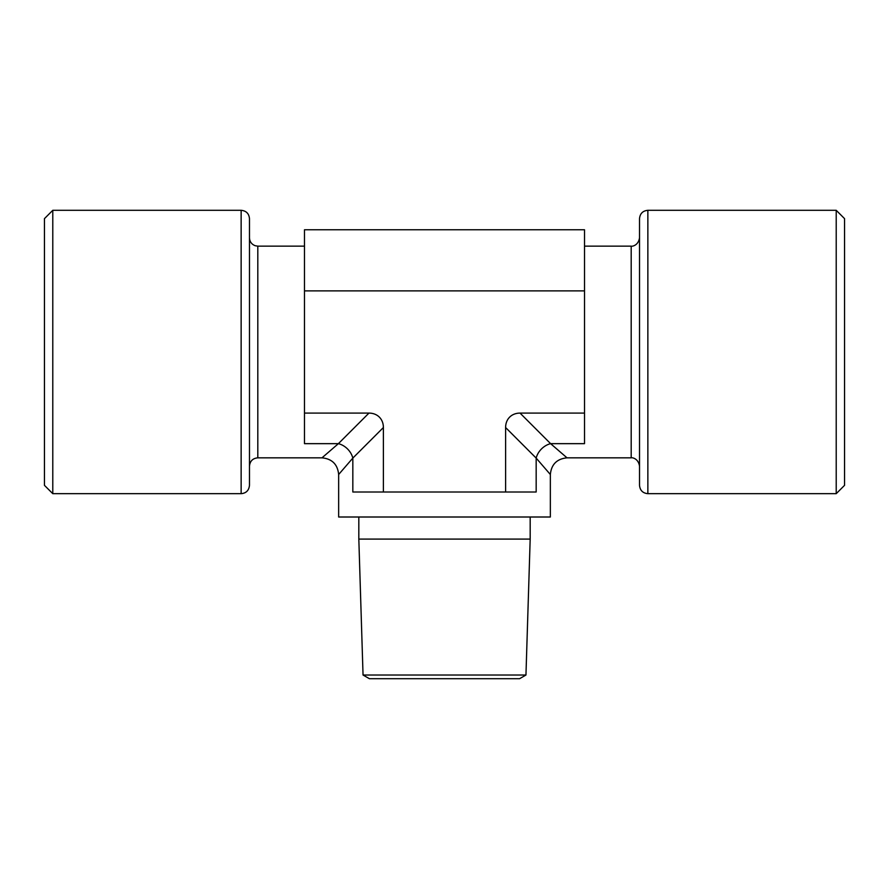 <?xml version="1.0" encoding="UTF-8"?>
<svg xmlns="http://www.w3.org/2000/svg" width="889" height="889" viewBox="0 0 889 889"><rect width="100%" height="100%" fill="white"/><g stroke="black" fill="none" stroke-linecap="round" stroke-linejoin="round"><path stroke-width="1.33" d="M836.216 493.673L844.55 485.338L844.55 218.638L836.216 210.304L836.216 493.673L647.859 493.673L647.859 210.304C642.791 210.793 640.013 213.571 639.524 218.638L639.524 485.338C640.013 490.406 642.791 493.184 647.859 493.673M52.784 210.304L44.45 218.638L44.45 485.338L52.784 493.673L52.784 210.304L241.141 210.304L241.141 493.673C246.153 493.228 248.931 490.45 249.476 485.338L249.476 218.638C248.987 213.571 246.209 210.793 241.141 210.304M505.608 427.531L536.167 458.091L550.347 474.504C551.347 464.391 556.903 458.835 567.015 457.835L550.602 443.655L520.043 413.096A21.514 16.669 -135 0 0 509.641 417.13A21.514 16.669 -135 0 0 505.608 427.531L505.608 492.006L352.833 492.006L352.833 458.091L383.392 427.531A21.514 16.669 -45 0 0 379.359 417.13A21.514 16.669 -45 0 0 368.957 413.096L304.483 413.096L304.483 229.762L584.518 229.762L584.518 290.881L304.483 290.881M550.347 474.504L550.347 517.009L338.653 517.009L338.653 474.504L352.833 458.091A16.669 12.913 -135 0 0 347.532 448.956A16.669 12.913 -135 0 0 338.398 443.655L321.985 457.835C332.097 458.835 337.653 464.391 338.653 474.504M505.608 492.006L536.167 492.006L536.167 458.091A16.669 12.913 135 0 1 541.468 448.956A16.669 12.913 135 0 1 550.602 443.655L584.518 443.655L584.518 413.096L520.043 413.096M519.609 678.696L525.955 675.029L530.177 539.09L358.823 539.09L363.045 675.029L369.391 678.696L519.609 678.696M530.177 517.009L530.177 539.09M358.823 539.09L358.823 517.009M525.955 675.029L363.045 675.029M368.957 413.096L338.398 443.655L304.483 443.655L304.483 413.096M584.518 290.881L584.518 413.096M383.392 427.531L383.392 492.006M249.476 466.169C249.965 461.102 252.743 458.324 257.81 457.835L257.81 246.142L304.483 246.142M584.518 246.142L631.19 246.142L631.19 457.835C631.146 457.468 638.202 457.679 639.524 466.169M836.216 210.304L647.859 210.304M257.81 457.835L321.985 457.835M631.19 246.142C631.146 246.509 638.202 246.297 639.524 237.808M631.19 457.835L567.015 457.835M52.784 493.673L241.141 493.673M257.81 246.142L255.232 245.731C251.609 244.331 249.687 241.686 249.476 237.808"/></g></svg>
